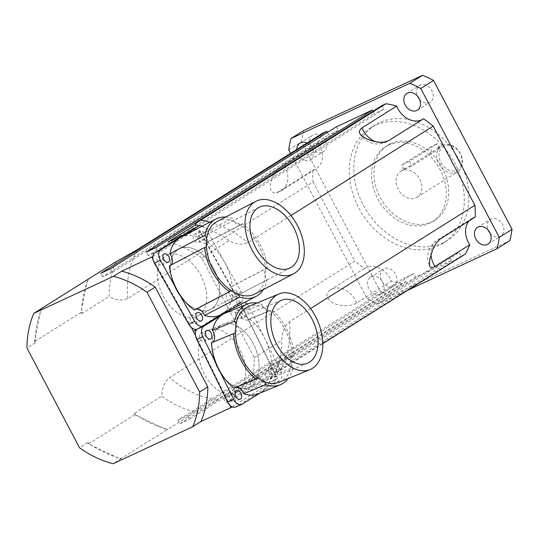 <?xml version="1.0" encoding="UTF-8"?>
<svg xmlns="http://www.w3.org/2000/svg" width="539" height="539" viewBox="0 0 539 539"><rect width="100%" height="100%" fill="white"/><g stroke="black" fill="none" stroke-linecap="round" stroke-linejoin="round"><path stroke-width="0.4" stroke-dasharray="2.69 2.02" d="M404.634 169.367L431.982 152.187L436.765 148.649L438.517 147.774L439.939 147.814L439.184 148.838L411.843 166.019L405.099 168.64L403.644 169.549L404.263 169.583L404.634 169.367L402.168 164.685L429.509 147.504L437.634 143.441L409.37 161.336L402.168 164.685M250.527 386.483A34.065 21.338 -112.4 0 1 248.479 387.541A34.065 21.338 -112.4 0 1 215.768 364.135A34.065 21.338 -112.4 0 1 222.58 324.525A34.065 21.338 -112.4 0 1 254.536 346.26A34.065 21.338 -112.4 0 1 250.527 386.483A34.065 21.338 67.6 0 0 254.523 346.233A34.065 21.338 67.6 0 0 222.546 324.539A34.065 21.338 67.6 0 0 220.505 325.596A34.065 21.338 67.6 0 0 216.51 365.846A34.065 21.338 67.6 0 0 248.486 387.541A34.065 21.338 67.6 0 0 250.527 386.483M237.025 392.042A34.065 21.338 67.6 0 0 241.034 351.819A34.065 21.338 67.6 0 0 209.078 330.084A34.065 21.338 67.6 0 0 202.266 369.693A34.065 21.338 67.6 0 0 234.977 393.099A34.065 21.338 67.6 0 0 237.025 392.042M211.632 308.759A34.065 21.486 -117.5 0 1 210.675 309.312A34.065 21.486 -117.5 0 1 175.882 288.998A34.065 21.486 -117.5 0 1 179.244 248.87A34.065 21.486 -117.5 0 1 213.606 268.422A34.065 21.486 -117.5 0 1 211.632 308.759A34.065 21.486 62.5 0 0 213.599 268.402A34.065 21.486 62.5 0 0 179.218 248.883A34.065 21.486 62.5 0 0 178.261 249.429A34.065 21.486 62.5 0 0 176.3 289.787A34.065 21.486 62.5 0 0 210.682 309.312A34.065 21.486 62.5 0 0 211.632 308.759M198.736 315.477A34.065 21.486 62.5 0 0 200.717 275.133A34.065 21.486 62.5 0 0 166.349 255.58A34.065 21.486 62.5 0 0 162.987 295.709A34.065 21.486 62.5 0 0 197.786 316.022A34.065 21.486 62.5 0 0 198.736 315.477M444.17 146.082A13.623 10.558 -122.1 0 0 445.369 168A13.623 10.558 -122.1 0 0 462.004 160.265A13.623 10.558 -122.1 0 0 444.17 146.082M442.465 145.153A15.328 11.878 57.9 0 1 460.043 153.009A15.328 11.878 57.9 0 1 457.759 171.665A15.328 11.878 57.9 0 1 439.541 165.008A15.328 11.878 57.9 0 1 441.448 145.712A15.328 11.878 57.9 0 1 442.465 145.153M401.818 170.701A15.328 11.878 -122.1 0 0 400.794 171.254A15.328 11.878 -122.1 0 0 398.894 190.55A15.328 11.878 -122.1 0 0 417.105 197.213A15.328 11.878 -122.1 0 0 419.396 178.55A15.328 11.878 -122.1 0 0 401.818 170.701M388.336 145.132A44.286 34.314 57.9 0 1 439.123 167.824A44.286 34.314 57.9 0 1 432.514 221.724A44.286 34.314 57.9 0 1 379.894 202.489A44.286 34.314 57.9 0 1 385.392 146.736A44.286 34.314 57.9 0 1 388.336 145.132M390.708 143.643A44.286 34.314 -122.1 0 0 387.757 145.247A44.286 34.314 -122.1 0 0 382.266 201A44.286 34.314 -122.1 0 0 434.885 220.235A44.286 34.314 -122.1 0 0 441.495 166.335A44.286 34.314 -122.1 0 0 390.708 143.643M283.608 164.274L279.364 167.811L275.975 171.806L272.687 177.216L271.13 181.064L270.369 184.331L270.591 189.452L271.056 190.638L273.765 192.982L276.211 192.908L278.117 192.032L312.755 170.27A20.442 15.84 -122.1 0 0 316.07 168.808A20.442 15.84 -122.1 0 0 318.246 142.512L283.608 164.274A20.442 15.84 -122.1 0 1 281.439 190.57A20.442 15.84 -122.1 0 1 278.117 192.032M422.596 119.341A20.442 15.84 -122.1 0 0 423.048 119.079A20.442 15.84 -122.1 0 0 423.479 118.789M475.25 216.981A20.442 15.84 -122.1 0 0 471.935 218.443A20.442 15.84 -122.1 0 0 469.179 220.801M115.939 261.752A102.194 79.193 -122.1 0 0 109.073 296.463C115.993 300.331 122.225 300.991 127.77 298.438L313.112 181.973A96.232 74.571 57.9 0 1 312.755 170.27M318.246 142.512A96.232 74.571 57.9 0 1 322.773 133.126M290.952 215.526L247.839 242.617C242.287 245.171 236.055 244.517 229.136 240.643A102.194 79.193 -122.1 0 0 199.437 225.801M290.555 153.366L367.221 298.774A126.038 97.674 -122.1 0 0 378.169 303.969L407.976 290.11M306.934 143.078A9.877 7.654 57.9 0 1 313.314 151.432A9.877 7.654 57.9 0 1 310.457 159.867A9.877 7.654 57.9 0 1 309.797 160.224A9.877 7.654 57.9 0 1 301.247 158.493A9.877 7.654 57.9 0 1 296.854 149.411M380.433 294.2A9.877 7.654 57.9 0 1 369.107 289.147A9.877 7.654 57.9 0 1 370.569 277.12A9.877 7.654 57.9 0 1 382.313 281.398A9.877 7.654 57.9 0 1 381.093 293.843A9.877 7.654 57.9 0 1 380.433 294.2M336.349 126.813L338.256 130.418L328.649 134.885L327.368 132.459M381.976 105.597L383.876 109.208L374.275 113.675L372.995 111.243M402.054 283.501A96.232 74.571 57.9 0 1 391.361 281.19A20.442 15.84 -122.1 0 0 364.964 268.173A20.442 15.84 -122.1 0 0 364.526 268.462A96.232 74.571 57.9 0 1 354.83 261.098L169.495 377.563C164.678 381.518 162.071 387.736 161.666 396.212A102.194 79.193 -122.1 0 0 195.226 412.126L216.718 399.965L402.054 283.501L406.029 281.648L404.129 278.043L413.73 273.576L415.636 277.187L451.655 260.438L449.748 256.833L459.356 252.367L461.263 255.971L465.238 254.125M313.112 181.973L354.83 261.098M322.773 343.653L279.896 370.596C275.274 373.588 273.596 375.09 274.863 375.104A102.194 79.193 -122.1 0 0 279.781 359.52A102.194 79.193 -122.1 0 0 281.729 340.392C282.14 331.916 284.747 325.704 289.558 321.749L310.545 308.557M364.526 268.462L329.605 290.413A20.442 20.442 0 0 1 330.326 289.942A20.442 15.84 -122.1 0 0 329.888 290.225C325.01 294.105 326.196 298.478 333.446 303.336C342.737 306.691 350.498 306.563 356.724 302.952L391.361 281.19M322.558 152.207A9.877 7.654 -122.1 0 0 323.225 151.843A9.877 7.654 -122.1 0 0 324.687 139.817A9.877 7.654 -122.1 0 0 313.361 134.763A9.877 7.654 -122.1 0 0 312.701 135.121A9.877 7.654 -122.1 0 0 311.225 147.147A9.877 7.654 -122.1 0 0 322.558 152.207M490.113 233.212A9.877 7.654 -122.1 0 0 500.165 236.453A9.877 7.654 -122.1 0 0 500.832 236.089A9.877 7.654 -122.1 0 0 502.294 224.062A9.877 7.654 -122.1 0 0 490.968 219.009A9.877 7.654 -122.1 0 0 490.308 219.366A9.877 7.654 -122.1 0 0 488.26 230.261M393.194 286.182A9.877 7.654 -122.1 0 0 393.861 285.818A9.877 7.654 -122.1 0 0 395.323 273.792A9.877 7.654 -122.1 0 0 383.997 268.739A9.877 7.654 -122.1 0 0 383.337 269.096A9.877 7.654 -122.1 0 0 381.868 281.122A9.877 7.654 -122.1 0 0 393.194 286.182M419.477 99.237A9.877 7.654 -122.1 0 0 429.529 102.477A9.877 7.654 -122.1 0 0 430.196 102.107A9.877 7.654 -122.1 0 0 431.658 90.087A9.877 7.654 -122.1 0 0 420.332 85.034A9.877 7.654 -122.1 0 0 419.672 85.391A9.877 7.654 -122.1 0 0 417.624 96.286M379.604 122.596A68.13 52.795 -122.1 0 0 375.07 125.061A68.13 52.795 -122.1 0 0 366.621 210.837A68.13 52.795 -122.1 0 0 447.572 240.428A68.13 52.795 -122.1 0 0 457.739 157.503A68.13 52.795 -122.1 0 0 379.604 122.596M375.05 125.459A68.13 52.795 -122.1 0 0 370.515 127.925A68.13 52.795 -122.1 0 0 362.06 213.7A68.13 52.795 -122.1 0 0 443.011 243.291A68.13 52.795 -122.1 0 0 453.184 160.366A68.13 52.795 -122.1 0 0 375.05 125.459M303.72 130.532A126.038 97.674 -122.1 0 0 301.476 141.858L379.982 290.757A126.038 97.674 -122.1 0 0 390.93 295.945L509.813 240.677M288.715 149.882L301.476 141.858M367.221 298.774L379.982 290.757M378.169 303.969L390.93 295.945M279.781 359.52L274.661 374.598L274.863 375.104L247.428 392.345A102.194 79.193 -122.1 0 0 254.293 357.633L201.701 257.885L229.136 240.643M254.293 357.633L281.729 340.392M152.86 256.497L198.264 227.963L183.907 234.64M88.403 443.914L87.742 442.66A102.194 79.193 57.9 0 0 92.391 445.807L120.298 459.046L121.302 458.581A102.194 79.193 57.9 0 1 116.316 457.153A102.194 79.193 57.9 0 1 92.391 445.807L88.403 443.914L134.891 414.707L134.224 413.453L161.666 396.212M87.742 442.66L79.543 447.815M80.978 312.452L81.638 313.705A102.194 79.193 -122.1 0 1 81.793 308.328A102.194 79.193 57.9 0 1 86.685 283.581L80.978 312.452L34.489 341.659L35.156 342.912L26.95 348.066M81.638 313.705L109.073 296.463M134.891 414.707L162.798 427.946A102.194 79.193 57.9 0 1 138.873 416.593A102.194 79.193 -122.1 0 1 134.224 413.453M201.701 257.885A102.194 79.193 -122.1 0 0 168.141 241.971M155.939 247.644L157.839 251.255L383.876 109.208M157.839 251.255L148.232 255.715L374.275 113.675M148.232 255.715L146.332 252.111M110.313 268.853L112.213 272.464L338.256 130.418M112.213 272.464L102.612 276.931L328.649 134.885M102.612 276.931L100.705 273.32M88.504 278.993A102.194 79.193 -122.1 0 0 86.685 283.581L87.5 279.458M120.298 459.046L166.787 429.832L162.798 427.946A102.194 79.193 -122.1 0 0 167.784 429.367L195.226 412.126M406.029 281.648L179.992 423.694L178.086 420.083L404.129 278.043M178.086 420.083L187.693 415.616L413.73 273.576M187.693 415.616L189.593 419.227L415.636 277.187M451.655 260.438L225.619 402.485L223.712 398.873L449.748 256.833M223.712 398.873L233.32 394.407L459.356 252.367M233.32 394.407L235.22 398.018L461.263 255.971M166.787 429.832L167.784 429.367M179.992 423.694L189.593 419.227M225.619 402.485L235.22 398.018M247.428 392.345L277.551 378.338L240.003 302.177L198.264 227.963M195.489 335.386L229.971 405.335M152.995 259.333L191.332 327.496M34.489 341.659L35.304 337.535A102.194 79.193 57.9 0 1 40.203 312.795A102.194 79.193 57.9 0 1 42.015 308.207M35.156 342.912A102.194 79.193 57.9 0 1 35.304 337.535L40.977 308.854M197.415 328.938L240.003 302.177M232.147 406.871L277.551 378.338M121.302 458.581L113.096 463.735M206.397 246.411A8.516 5.37 62.5 0 0 206.7 238.353M238.097 294.179A8.516 5.37 62.5 0 0 231.258 290.609M217.102 221.475A40.876 25.784 -117.5 0 1 233.859 221.286A8.516 5.37 62.5 0 0 240.697 224.857A40.876 25.784 -117.5 0 1 265.559 269.055A8.516 5.37 62.5 0 0 265.255 277.113A40.876 25.784 -117.5 0 1 254.853 293.991M225.592 217.055A43.598 27.502 -117.5 0 1 232.194 218.322A8.516 5.37 62.5 0 0 233.859 221.286A40.876 25.784 -117.5 0 1 240.697 224.857A8.516 5.37 62.5 0 0 241.438 224.574A8.516 5.37 62.5 0 0 242.516 223.705A43.598 27.502 -117.5 0 1 267.384 267.917A8.516 5.37 62.5 0 0 266.61 268.206A8.516 5.37 62.5 0 0 265.559 269.055A40.876 25.784 -117.5 0 1 265.255 277.113A8.516 5.37 62.5 0 0 266.926 280.071A43.598 27.502 -117.5 0 1 263.342 289.571M169.408 265.855A8.516 5.37 62.5 0 0 170.176 265.565A8.516 5.37 62.5 0 0 170.856 265.1M180.673 237.369A43.598 27.502 -117.5 0 1 197.031 236.634L232.194 218.322M197.031 236.634A8.516 5.37 62.5 0 0 206.269 242.887A8.516 5.37 62.5 0 0 207.347 242.011L242.516 223.705M207.347 242.011A43.598 27.502 -117.5 0 1 224.143 261.381A43.598 27.502 -117.5 0 1 232.215 286.229L267.384 267.917M232.215 286.229A8.516 5.37 62.5 0 0 231.44 286.519A8.516 5.37 62.5 0 0 231.757 298.384L266.926 280.071M231.757 298.384A43.598 27.502 -117.5 0 1 222.169 314.015A43.598 27.502 -117.5 0 1 220.943 314.715M196.681 308.82A8.516 5.37 62.5 0 0 195.347 309.197A8.516 5.37 62.5 0 0 194.269 310.073M202.165 226.178A8.516 5.37 -117.5 0 1 206.956 230.827L241.331 291.936A8.516 5.37 -117.5 0 1 240.94 302.217L221.569 314.392M204.591 239.336A4.602 2.904 -117.5 0 1 204.463 239.41A4.602 2.904 -117.5 0 1 199.767 236.675A4.602 2.904 -117.5 0 1 200.212 231.251A4.602 2.904 -117.5 0 1 204.854 233.886A4.602 2.904 -117.5 0 1 204.591 239.336M237.625 298.08A4.602 2.904 -117.5 0 1 237.497 298.155A4.602 2.904 -117.5 0 1 232.801 295.412A4.602 2.904 -117.5 0 1 233.252 289.995A4.602 2.904 -117.5 0 1 237.894 292.63A4.602 2.904 -117.5 0 1 237.625 298.08M195.67 323.811A4.602 2.904 62.5 0 0 195.94 318.36A4.602 2.904 62.5 0 0 191.298 315.726A4.602 2.904 62.5 0 0 190.846 321.143A4.602 2.904 62.5 0 0 195.542 323.885A4.602 2.904 62.5 0 0 195.67 323.811M231.763 301.133A4.602 2.904 62.5 0 0 232.033 295.682A4.602 2.904 62.5 0 0 227.391 293.048A4.602 2.904 62.5 0 0 226.939 298.465A4.602 2.904 62.5 0 0 231.635 301.207A4.602 2.904 62.5 0 0 231.763 301.133M198.729 242.388A4.602 2.904 62.5 0 0 198.992 236.938A4.602 2.904 62.5 0 0 194.35 234.303A4.602 2.904 62.5 0 0 193.905 239.72A4.602 2.904 62.5 0 0 198.601 242.462A4.602 2.904 62.5 0 0 198.729 242.388M162.637 265.067A4.602 2.904 62.5 0 0 162.899 259.623A4.602 2.904 62.5 0 0 158.257 256.988A4.602 2.904 62.5 0 0 157.812 262.405A4.602 2.904 62.5 0 0 162.508 265.141A4.602 2.904 62.5 0 0 162.637 265.067M197.287 329.006A8.516 5.37 62.5 0 0 197.53 328.864L235.078 305.269A8.516 5.37 62.5 0 0 235.469 294.988L201.094 233.872A8.516 5.37 62.5 0 0 192.854 229.068M235.422 332.516A8.516 5.336 67.6 0 0 236.055 324.303M264.292 381.592A8.516 5.336 67.6 0 0 257.783 377.873M248.189 306.617A40.876 25.609 -112.4 0 1 263.207 307.237A8.516 5.336 67.6 0 0 269.722 310.963A40.876 25.609 -112.4 0 1 292.084 356.319A8.516 5.336 67.6 0 0 291.451 364.526A40.876 25.609 -112.4 0 1 279.31 382.212M256.982 302.999A43.598 27.314 -112.4 0 1 261.718 304.191A8.516 5.336 67.6 0 0 263.207 307.237A40.876 25.609 -112.4 0 1 269.722 310.963A8.516 5.336 67.6 0 0 270.18 310.808A8.516 5.336 67.6 0 0 271.535 309.804A43.598 27.314 -112.4 0 1 293.91 355.181A8.516 5.336 67.6 0 0 293.411 355.342A8.516 5.336 67.6 0 0 292.084 356.319A40.876 25.609 -112.4 0 1 291.451 364.526A8.516 5.336 67.6 0 0 292.953 367.564A43.598 27.314 -112.4 0 1 288.102 378.594M211.497 342.743A8.516 5.336 67.6 0 0 211.989 342.588A8.516 5.336 67.6 0 0 212.454 342.353M225.059 313.193A43.598 27.314 -112.4 0 1 239.619 313.294L261.718 304.191M239.619 313.294A8.516 5.336 67.6 0 0 248.081 319.903A8.516 5.336 67.6 0 0 249.442 318.906L271.535 309.804M249.442 318.906A43.598 27.314 -112.4 0 1 264.986 338.849A43.598 27.314 -112.4 0 1 271.811 364.276L293.91 355.181M271.811 364.276A8.516 5.336 67.6 0 0 271.319 364.438A8.516 5.336 67.6 0 0 270.861 376.66L292.953 367.564M270.861 376.66A43.598 27.314 -112.4 0 1 260.869 392.486A43.598 27.314 -112.4 0 1 258.255 393.834M236.897 386.874A8.516 5.336 67.6 0 0 235.226 387.123A8.516 5.336 67.6 0 0 233.865 388.12M247.098 304.117A8.516 5.336 -112.4 0 1 249.53 307.493L280.448 370.212A8.516 5.336 -112.4 0 1 279.64 380.682L259.609 393.275M228.051 311.016L241.216 302.743A8.516 5.336 -112.4 0 1 241.728 302.48A8.516 5.336 -112.4 0 1 244.477 302.467M246.869 316.144A4.602 2.884 -112.4 0 1 246.592 316.285A4.602 2.884 -112.4 0 1 242.179 313.125A4.602 2.884 -112.4 0 1 243.089 307.776A4.602 2.884 -112.4 0 1 247.408 310.707A4.602 2.884 -112.4 0 1 246.869 316.144M276.588 376.424A4.602 2.884 -112.4 0 1 276.312 376.566A4.602 2.884 -112.4 0 1 271.899 373.412A4.602 2.884 -112.4 0 1 272.808 368.063A4.602 2.884 -112.4 0 1 277.127 370.987A4.602 2.884 -112.4 0 1 276.588 376.424M234.357 401.629A4.602 2.884 67.6 0 0 234.896 396.199A4.602 2.884 67.6 0 0 230.577 393.268A4.602 2.884 67.6 0 0 229.668 398.617A4.602 2.884 67.6 0 0 234.081 401.777A4.602 2.884 67.6 0 0 234.357 401.629M270.45 378.951A4.602 2.884 67.6 0 0 270.989 373.52A4.602 2.884 67.6 0 0 266.67 370.589A4.602 2.884 67.6 0 0 265.761 375.939A4.602 2.884 67.6 0 0 270.174 379.092A4.602 2.884 67.6 0 0 270.45 378.951M240.731 318.67A4.602 2.884 67.6 0 0 241.27 313.233A4.602 2.884 67.6 0 0 236.951 310.302A4.602 2.884 67.6 0 0 236.042 315.652A4.602 2.884 67.6 0 0 240.455 318.812A4.602 2.884 67.6 0 0 240.731 318.67M204.638 341.349A4.602 2.884 67.6 0 0 205.177 335.912A4.602 2.884 67.6 0 0 200.858 332.987A4.602 2.884 67.6 0 0 199.949 338.337A4.602 2.884 67.6 0 0 204.362 341.49A4.602 2.884 67.6 0 0 204.638 341.349M235.442 407.073A8.516 5.336 67.6 0 0 235.954 406.81L273.502 383.209A8.516 5.336 67.6 0 0 274.311 372.739L243.392 310.019A8.516 5.336 67.6 0 0 235.59 305.007A8.516 5.336 67.6 0 0 235.078 305.269L197.53 328.864A8.516 5.336 67.6 0 0 197.436 328.931M431.982 152.187L429.509 147.504M409.37 161.336L411.843 166.019M439.184 148.838L436.718 144.149M376.067 141.845A20.442 15.84 -122.1 0 0 388.41 140.841A20.442 15.84 -122.1 0 0 388.848 140.551M440.619 238.75A20.442 15.84 -122.1 0 0 437.297 240.205A20.442 15.84 -122.1 0 0 430.951 254.496M127.77 298.438A96.232 74.571 57.9 0 1 137.432 249.591M209.92 222.142A96.232 74.571 57.9 0 1 247.839 242.617M289.558 321.749A96.232 74.571 57.9 0 1 279.896 370.596M356.724 302.952A20.442 15.84 -122.1 0 0 330.326 289.942L364.964 268.173M216.718 399.965A96.232 74.571 57.9 0 1 169.495 377.563M203.392 325.819L197.645 328.817M240.94 302.217L235.078 305.269L241.216 302.743M241.331 291.936L235.469 294.988M206.956 230.827L201.094 233.872M242.092 404.284L235.954 406.81M279.64 380.682L273.502 383.209M280.448 370.212L274.311 372.739M249.53 307.493L243.392 310.019M403.556 169.765L401.252 165.392M439.939 147.814L437.634 143.441M307.405 363.279L234.984 393.099M281.473 300.284L209.044 330.097M290.393 267.809L197.786 316.022M258.929 207.38L166.322 255.594M417.105 197.213L457.759 171.665M400.794 171.254L404.196 169.118M436.765 148.649L441.448 145.712M387.757 145.247L385.392 146.736M434.885 220.235L432.514 221.724M276.211 192.908A20.442 20.442 0 0 0 281.439 190.57L316.07 168.808M359.776 133.659A20.442 20.442 0 0 0 388.41 140.841L423.048 119.079M471.935 218.443L437.297 240.205A20.442 20.442 0 0 0 429.805 266.482M299.94 143.138L312.701 135.121M310.457 159.867L323.211 151.85M477.554 227.384L490.315 219.366M488.064 244.113L500.825 236.095M370.583 277.113L383.344 269.096M381.093 293.843L393.854 285.825M406.911 93.409L419.672 85.391M417.429 110.138L430.189 102.114M443.011 243.291L447.572 240.428M370.515 127.925L375.07 125.061M170.176 265.565L205.346 247.26M206.269 242.887L241.438 224.574M231.44 286.519L266.61 268.206M195.347 309.197L230.517 290.892M197.159 312.674L191.298 315.726M201.404 320.833L195.542 323.885M233.252 289.995L227.391 293.048M237.497 298.155L231.635 301.207M200.212 231.251L194.35 234.303M204.463 239.41L198.601 242.462M164.119 253.936L158.257 256.988M168.37 262.095L162.508 265.141M211.989 342.588L234.088 333.493M248.081 319.903L270.18 310.808M271.319 364.438L293.411 355.342M235.226 387.123L257.319 378.021M236.715 390.741L230.577 393.268M240.219 399.244L234.081 401.777M272.808 368.063L266.67 370.589M276.312 376.566L270.174 379.092M243.089 307.776L236.951 310.302M246.592 316.285L240.455 318.812M206.996 330.461L200.858 332.987M210.5 338.964L204.362 341.49M241.728 302.48L235.59 305.007"/><path stroke-width="0.81" d="M310.545 308.557L474.893 205.278L433.174 126.153A96.232 74.571 57.9 0 0 423.479 118.789L388.848 140.551L383.883 142.175L378.937 142.229L372.806 141.11L366.911 138.995L362.403 136.407L359.782 133.659L359.284 131.118L361.298 128.316L396.643 106.062A20.442 15.84 -122.1 0 0 422.596 119.341M469.179 220.801A20.442 15.84 -122.1 0 0 469.765 244.74L435.128 266.502L431.759 267.748L430.082 266.933L429.536 265.727L429.731 259.394L432.783 249.503L436.118 243.358L439.858 239.276L475.25 216.981A96.232 74.571 57.9 0 0 474.893 205.278M327.368 132.459L326.749 131.273L322.773 133.126L137.432 249.591L115.939 261.752L33.816 313.361L113.459 276.332A102.194 79.193 57.9 0 1 147.012 292.253L199.605 391.994A102.194 79.193 57.9 0 1 192.74 426.706L113.096 463.735A102.194 79.193 57.9 0 1 79.543 447.815L26.95 348.066A102.194 79.193 57.9 0 1 33.816 313.361M199.437 225.801A102.194 79.193 -122.1 0 0 195.583 224.729C194.316 224.716 195.994 223.213 200.616 220.222L385.951 103.751A96.232 74.571 57.9 0 1 396.643 106.062M433.174 126.153L290.952 215.526M407.976 290.11L497.052 248.695A126.038 97.674 -122.1 0 0 499.289 237.369L420.784 88.477A126.038 97.674 -122.1 0 0 409.835 83.282L290.959 138.557A126.038 97.674 -122.1 0 0 288.715 149.882L290.555 153.366M296.854 149.411A9.877 7.654 57.9 0 1 299.933 143.145A9.877 7.654 57.9 0 1 306.934 143.078M487.404 244.47A9.877 7.654 57.9 0 1 476.078 239.417A9.877 7.654 57.9 0 1 477.541 227.391A9.877 7.654 57.9 0 1 489.284 231.669A9.877 7.654 57.9 0 1 488.064 244.113A9.877 7.654 57.9 0 1 487.404 244.47M416.768 110.495A9.877 7.654 57.9 0 1 405.443 105.435A9.877 7.654 57.9 0 1 406.905 93.415A9.877 7.654 57.9 0 1 418.648 97.694A9.877 7.654 57.9 0 1 417.429 110.138A9.877 7.654 57.9 0 1 416.768 110.495M372.995 111.243L372.368 110.064L336.349 126.813L110.313 268.853L100.705 273.32L326.749 131.273M385.951 103.751L381.976 105.597L155.939 247.644L146.332 252.111L372.368 110.064M469.765 244.74A96.232 74.571 57.9 0 1 465.238 254.125L322.773 343.653M488.26 230.261A9.877 7.654 -122.1 0 0 490.113 233.212M417.624 96.286A9.877 7.654 -122.1 0 0 419.477 99.237M420.784 88.477L433.545 80.459A126.038 97.674 -122.1 0 0 422.596 75.265L303.72 130.532L290.959 138.557M409.835 83.282L422.596 75.265M497.052 248.695L509.813 240.677A126.038 97.674 -122.1 0 0 512.05 229.351L433.545 80.459M499.289 237.369L512.05 229.351M152.86 256.497L121.659 271.178L113.459 276.332M183.907 234.64L168.141 241.971L195.583 224.729M121.659 271.178A102.194 79.193 57.9 0 1 155.219 287.098L207.805 386.84A102.194 79.193 57.9 0 1 200.946 421.552L192.74 426.706M229.971 405.335L231.063 407.551L200.946 421.552M191.332 327.496L195.489 335.386M151.782 257.177L152.995 259.333M193.521 331.384L197.415 328.938M231.063 407.551L232.147 406.871M207.805 386.84L199.605 391.994M155.219 287.098L147.012 292.253M293.539 273.852L254.853 293.991A40.876 25.784 -117.5 0 1 238.097 294.179A40.876 25.784 -117.5 0 1 231.258 290.609A40.876 25.784 -117.5 0 1 206.397 246.411A40.876 25.784 -117.5 0 1 206.7 238.353A40.876 25.784 -117.5 0 1 217.102 221.475L255.782 201.337A40.876 25.784 -117.5 0 1 297.528 225.686A40.876 25.784 -117.5 0 1 293.539 273.852A40.876 25.784 -117.5 0 1 276.783 274.034A40.876 25.784 -117.5 0 1 247.421 238.878A40.876 25.784 -117.5 0 1 254.637 201.99A40.876 25.784 -117.5 0 1 255.782 201.337M257.979 207.926A34.065 21.486 -117.5 0 1 258.929 207.38A34.065 21.486 -117.5 0 1 293.721 227.667A34.065 21.486 -117.5 0 1 290.393 267.809A34.065 21.486 -117.5 0 1 256.012 248.284A34.065 21.486 -117.5 0 1 257.979 207.926M263.342 289.571A43.598 27.502 -117.5 0 1 256.113 296.41A43.598 27.502 -117.5 0 1 239.754 297.144A8.516 5.37 62.5 0 0 238.097 294.179M231.258 290.609A8.516 5.37 62.5 0 0 230.517 290.892A8.516 5.37 62.5 0 0 229.439 291.761A43.598 27.502 -117.5 0 1 204.571 247.549A8.516 5.37 62.5 0 0 205.346 247.26A8.516 5.37 62.5 0 0 206.397 246.411M206.7 238.353A8.516 5.37 62.5 0 0 205.029 235.395A43.598 27.502 -117.5 0 1 215.843 219.056A43.598 27.502 -117.5 0 1 225.592 217.055M229.439 291.761L194.269 310.073A43.598 27.502 -117.5 0 1 177.479 290.703A43.598 27.502 -117.5 0 1 169.408 265.855L204.571 247.549M170.856 265.1A8.516 5.37 62.5 0 0 169.859 253.707L205.029 235.395M169.859 253.707A43.598 27.502 -117.5 0 1 179.453 238.07A43.598 27.502 -117.5 0 1 180.673 237.369L215.843 219.056M256.113 296.41L220.943 314.715A43.598 27.502 -117.5 0 1 204.591 315.456L239.754 297.144M204.591 315.456A8.516 5.37 62.5 0 0 196.681 308.82M221.569 314.392L203.392 325.819A8.516 5.37 -117.5 0 1 203.149 325.954A8.516 5.37 -117.5 0 1 194.66 321.264L160.292 260.148A8.516 5.37 -117.5 0 1 160.676 249.867L198.231 226.272A8.516 5.37 -117.5 0 1 198.467 226.131A8.516 5.37 -117.5 0 1 202.165 226.178M168.498 262.021A4.602 2.904 -117.5 0 1 168.37 262.095A4.602 2.904 -117.5 0 1 163.674 259.353A4.602 2.904 -117.5 0 1 164.119 253.936A4.602 2.904 -117.5 0 1 168.761 256.571A4.602 2.904 -117.5 0 1 168.498 262.021M201.532 320.759A4.602 2.904 -117.5 0 1 201.404 320.833A4.602 2.904 -117.5 0 1 196.708 318.091A4.602 2.904 -117.5 0 1 197.159 312.674A4.602 2.904 -117.5 0 1 201.802 315.308A4.602 2.904 -117.5 0 1 201.532 320.759M192.854 229.068A8.516 5.37 62.5 0 0 192.605 229.183A8.516 5.37 62.5 0 0 192.369 229.324L154.814 252.919A8.516 5.37 62.5 0 0 154.43 263.2L188.798 324.316A8.516 5.37 62.5 0 0 197.287 329.006L203.149 325.954M309.999 369.579L279.31 382.212A40.876 25.609 -112.4 0 1 264.292 381.592A40.876 25.609 -112.4 0 1 257.783 377.873A40.876 25.609 -112.4 0 1 235.422 332.516A40.876 25.609 -112.4 0 1 236.055 324.303A40.876 25.609 -112.4 0 1 248.189 306.617L278.879 293.984A40.876 25.609 -112.4 0 1 318.118 322.032A40.876 25.609 -112.4 0 1 309.999 369.579A40.876 25.609 -112.4 0 1 294.981 368.959A40.876 25.609 -112.4 0 1 267.863 332.758A40.876 25.609 -112.4 0 1 276.433 295.244A40.876 25.609 -112.4 0 1 278.879 293.984M279.431 301.335A34.065 21.338 -112.4 0 1 281.473 300.284A34.065 21.338 -112.4 0 1 314.176 323.656A34.065 21.338 -112.4 0 1 307.405 363.279A34.065 21.338 -112.4 0 1 275.429 341.585A34.065 21.338 -112.4 0 1 279.431 301.335M288.102 378.594A43.598 27.314 -112.4 0 1 280.347 384.731A43.598 27.314 -112.4 0 1 265.788 384.637A8.516 5.336 67.6 0 0 264.292 381.592M257.783 377.873A8.516 5.336 67.6 0 0 257.319 378.021A8.516 5.336 67.6 0 0 255.964 379.025A43.598 27.314 -112.4 0 1 233.596 333.648A8.516 5.336 67.6 0 0 234.088 333.493A8.516 5.336 67.6 0 0 235.422 332.516M236.055 324.303A8.516 5.336 67.6 0 0 234.546 321.264A43.598 27.314 -112.4 0 1 247.152 304.097A43.598 27.314 -112.4 0 1 256.982 302.999M255.964 379.025L233.865 388.12A43.598 27.314 -112.4 0 1 218.322 368.177A43.598 27.314 -112.4 0 1 211.497 342.743L233.596 333.648M212.454 342.353A8.516 5.336 67.6 0 0 212.454 330.367L234.546 321.264M212.454 330.367A43.598 27.314 -112.4 0 1 222.445 314.54A43.598 27.314 -112.4 0 1 225.059 313.193L247.152 304.097M280.347 384.731L258.255 393.834A43.598 27.314 -112.4 0 1 243.689 393.733L265.788 384.637M243.689 393.733A8.516 5.336 67.6 0 0 236.897 386.874M259.609 393.275L242.092 404.284A8.516 5.336 -112.4 0 1 241.58 404.546A8.516 5.336 -112.4 0 1 233.778 399.534L202.859 336.814A8.516 5.336 -112.4 0 1 203.668 326.338L228.051 311.016M210.776 338.822A4.602 2.884 -112.4 0 1 210.5 338.964A4.602 2.884 -112.4 0 1 206.087 335.81A4.602 2.884 -112.4 0 1 206.996 330.461A4.602 2.884 -112.4 0 1 211.315 333.385A4.602 2.884 -112.4 0 1 210.776 338.822M244.477 302.467A8.516 5.336 -112.4 0 1 247.098 304.117M240.495 399.103A4.602 2.884 -112.4 0 1 240.219 399.244A4.602 2.884 -112.4 0 1 235.806 396.091A4.602 2.884 -112.4 0 1 236.715 390.741A4.602 2.884 -112.4 0 1 241.034 393.672A4.602 2.884 -112.4 0 1 240.495 399.103M197.436 328.931A8.516 5.336 67.6 0 0 196.722 339.341L227.64 402.06A8.516 5.336 67.6 0 0 235.442 407.073L241.58 404.546M362.013 127.824A20.442 15.84 -122.1 0 0 376.067 141.845M430.951 254.496A20.442 15.84 -122.1 0 0 435.128 266.502M200.616 220.222A96.232 74.571 57.9 0 1 209.92 222.142M194.66 321.264L188.798 324.316M160.292 260.148L154.43 263.2M198.231 226.272L192.369 229.324M160.676 249.867L154.814 252.919M233.778 399.534L227.64 402.06M202.859 336.814L196.722 339.341M203.668 326.338L197.645 328.817M198.467 226.131L192.605 229.183"/></g></svg>
